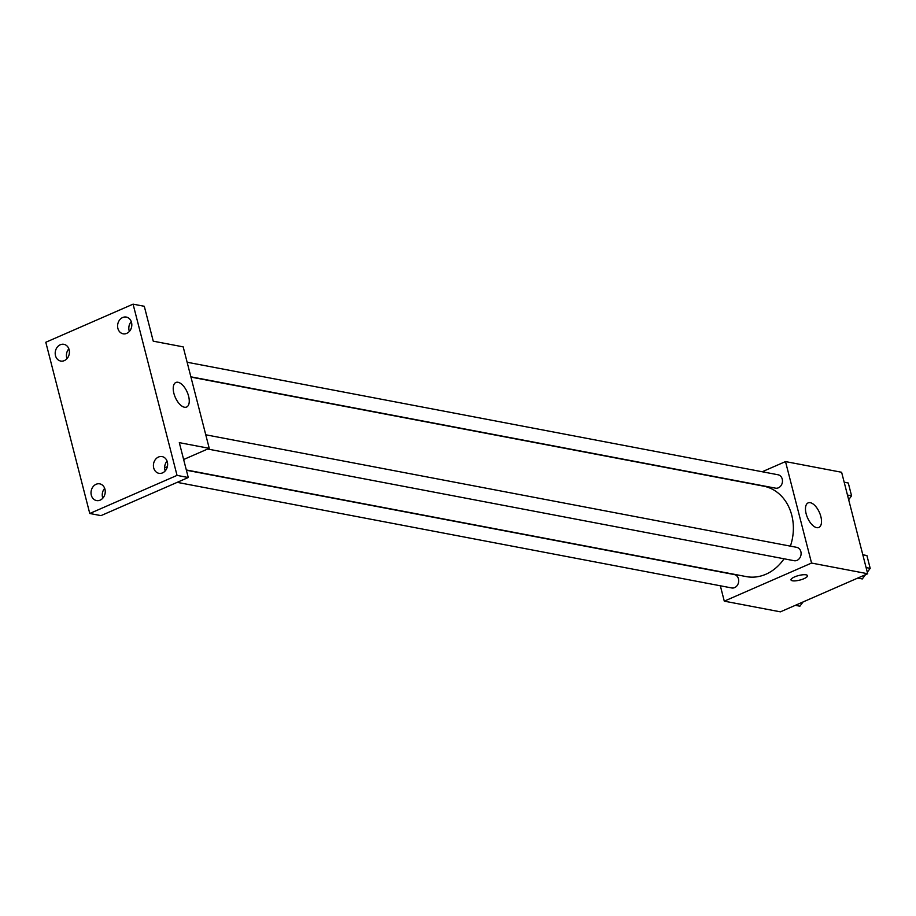 <?xml version="1.0" encoding="UTF-8"?>
<svg xmlns="http://www.w3.org/2000/svg" width="916" height="916" viewBox="0 0 916 916"><rect width="100%" height="100%" fill="white"/><g stroke="black" fill="none" stroke-linecap="round" stroke-linejoin="round"><path stroke-width="1.37" d="M762.192 471.763L785.504 461.584L841.621 472.267L867.681 573.737L780.409 611.842L724.281 601.159L720.342 585.793M186.314 469.965L746.277 576.599A46.052 38.174 -79.2 0 0 784.05 558.794M790.382 546.131A46.052 38.174 -79.2 0 0 763.509 486.133L190.94 377.094M785.504 461.584L811.553 563.054L724.281 601.159M207.669 449.023L794.138 560.707A6.813 5.645 -79.2 0 0 800.962 555.073A6.813 5.645 -79.2 0 0 796.68 547.333L205.756 434.791M177.2 482.354L731.735 587.957A6.813 5.645 -79.2 0 0 738.559 582.324A6.813 5.645 -79.2 0 0 734.288 574.572L186.383 470.229M187.127 362.244L778.062 474.774A6.813 5.645 100.8 0 1 782.47 480.785A6.813 5.645 100.8 0 1 778.405 487.816A6.813 5.645 100.8 0 1 775.508 488.159L190.871 376.82M811.553 563.054L867.681 573.737M810.294 502.689A13.396 6.515 -113.6 0 1 820.244 514.552A13.396 6.515 -113.6 0 1 818.858 527.444A13.396 6.515 -113.6 0 1 807.523 517.769A13.396 6.515 -113.6 0 1 808.141 502.884A13.396 6.515 -113.6 0 1 810.294 502.689M807.5 575.683A8.519 2.347 -14.4 0 1 803.927 578.694A8.519 2.347 -14.4 0 1 795.66 580.836A8.519 2.347 -14.4 0 1 791 579.931A8.519 2.347 -14.4 0 1 798.672 575.534A8.519 2.347 -14.4 0 1 807.5 575.695A8.519 2.347 -14.4 0 1 803.927 578.694A8.519 2.347 -14.4 0 1 795.66 580.824A8.519 2.347 -14.4 0 1 791 579.92M133.072 304.158L177.04 475.381L89.768 513.487L45.8 342.263L133.072 304.158L144.293 306.288L153.247 341.176L183.177 346.866L209.237 448.336L183.635 459.511M167.399 466.622L164.64 467.813M89.768 513.487L100.989 515.628L188.261 477.522L177.04 475.381M209.237 448.336L179.307 442.646L188.261 477.522M178.036 382.281A13.396 6.515 -113.6 0 1 187.986 394.143A13.396 6.515 -113.6 0 1 186.601 407.036A13.396 6.515 -113.6 0 1 175.277 397.361A13.396 6.515 -113.6 0 1 175.883 382.476A13.396 6.515 -113.6 0 1 178.036 382.281M104.676 488.365A8.519 7.065 -79.2 0 0 102.81 498.19M167.078 461.114A8.519 7.065 -79.2 0 0 165.201 470.939M68.849 348.847A8.519 7.065 -79.2 0 0 66.983 358.671M131.251 321.596A8.519 7.065 -79.2 0 0 129.385 331.42M153.705 467.939A8.519 7.065 100.8 0 1 162.121 456.592A8.519 7.065 100.8 0 1 167.342 461.985A8.519 7.065 100.8 0 1 158.937 473.32A8.519 7.065 100.8 0 1 153.705 467.939M117.889 328.42A8.519 7.065 100.8 0 1 126.293 317.073A8.519 7.065 100.8 0 1 131.526 322.466A8.519 7.065 100.8 0 1 123.11 333.802A8.519 7.065 100.8 0 1 117.889 328.42M55.487 355.66A8.519 7.065 100.8 0 1 63.902 344.324A8.519 7.065 100.8 0 1 69.124 349.706A8.519 7.065 100.8 0 1 60.719 361.053A8.519 7.065 100.8 0 1 55.487 355.66M91.314 495.19A8.519 7.065 100.8 0 1 99.718 483.843A8.519 7.065 100.8 0 1 104.951 489.224A8.519 7.065 100.8 0 1 96.535 500.571A8.519 7.065 100.8 0 1 91.314 495.19M844.174 482.182L848.285 483.007L851.571 495.819L848.674 499.712M844.186 482.228L848.285 483.007M847.472 495.041L851.571 495.819M866.914 555.554L862.803 554.775L866.914 555.554L870.2 568.367L867.292 572.26M865.471 574.698L862.3 578.946L857.731 578.076M866.101 567.588L870.2 568.367M803.08 601.949L799.897 606.197L795.328 605.327"/></g></svg>
